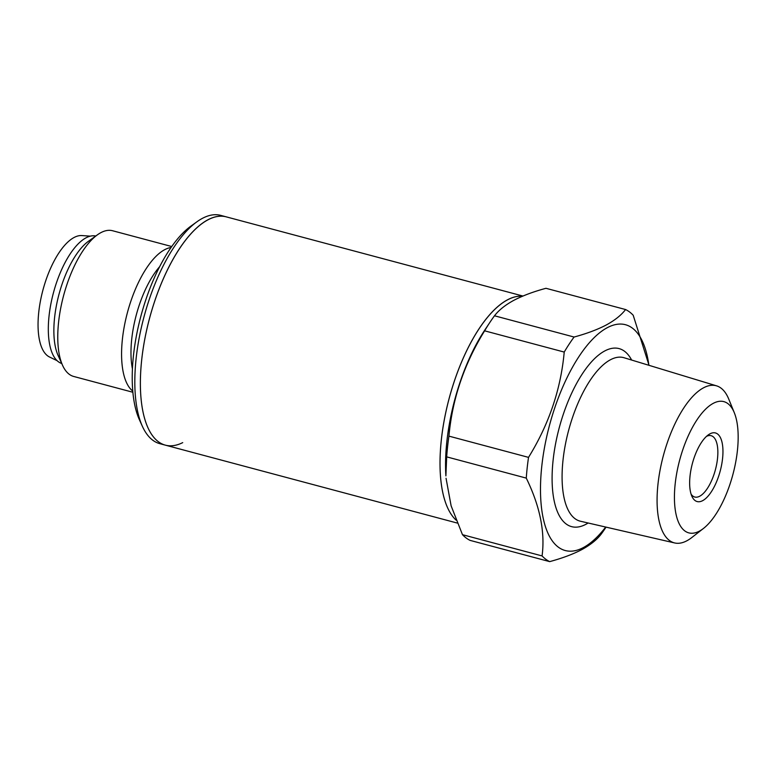 <?xml version="1.0" encoding="UTF-8"?>
<svg xmlns="http://www.w3.org/2000/svg" width="777" height="777" viewBox="0 0 777 777"><rect width="100%" height="100%" fill="white"/><g stroke="black" fill="none" stroke-linecap="round" stroke-linejoin="round"><path stroke-width="1.17" d="M182.721 442.628A118.133 47.941 -75.1 0 1 165.326 445.143A118.133 47.941 -75.1 0 1 141.686 359.897A118.133 47.941 -75.1 0 1 226.262 216.861L522.931 296.037M456.109 520.143A118.133 47.941 -75.1 0 1 441.326 439.869A118.133 47.941 -75.1 0 1 522.465 296.241A118.133 47.941 104.9 0 0 507.507 299.864A118.133 47.941 104.9 0 0 446.892 407.507A118.133 47.941 104.9 0 0 456.109 520.143M699.358 531.147A67.929 27.564 104.9 0 0 703.447 528.457A67.929 27.564 104.9 0 0 732.934 474.358A67.929 27.564 104.9 0 0 734.323 412.772A67.929 27.564 104.9 0 0 713.237 403.36A67.929 27.564 104.9 0 0 675.184 483.867A67.929 27.564 104.9 0 0 699.358 531.147M703.447 528.457L691.802 537.538A81.303 32.993 -75.1 0 1 686.897 540.763A81.303 32.993 -75.1 0 1 674.689 542.958A81.303 32.993 -75.1 0 1 659.974 470.619A81.303 32.993 -75.1 0 1 703.515 387.82A81.303 32.993 -75.1 0 1 716.617 385.868A81.303 32.993 -75.1 0 1 728.748 399.087L734.323 412.772M691.074 494.123A31.731 12.879 104.9 0 0 694.784 497.027A31.731 12.879 104.9 0 0 699.727 496.212A31.731 12.879 104.9 0 0 716.685 464.112A31.731 12.879 104.9 0 0 711.149 435.703A31.731 12.879 104.9 0 0 706.487 436.373M709.925 433.857A35.509 14.404 104.9 0 0 708.323 434.867A35.509 14.404 104.9 0 0 692.375 463.539A35.509 14.404 104.9 0 0 691.918 496.338A35.509 14.404 104.9 0 0 702.67 500.65A35.509 14.404 104.9 0 0 722.561 458.576A35.509 14.404 104.9 0 0 709.925 433.857M648.892 365.287A116.88 47.436 104.9 0 0 607.264 327.7A116.88 47.436 104.9 0 0 541.783 466.219A116.88 47.436 104.9 0 0 583.381 547.562A116.88 47.436 104.9 0 0 605.71 527.049M649.028 365.326L633.197 315.239A131.964 53.555 104.9 0 0 625.572 309.537C621.309 315.132 614.869 320.279 606.235 325C597.464 329.594 586.752 333.605 574.086 337.033A131.964 53.555 104.9 0 0 564.219 352.068C560.839 389.238 548.951 424.339 528.525 457.371A131.964 53.555 104.9 0 0 526.272 478.108C539.966 506.167 545.231 532.109 542.074 555.924A131.964 53.555 104.9 0 0 549.689 561.625C562.344 558.197 573.067 554.186 581.837 549.592C590.462 544.871 596.911 539.724 601.175 534.129A131.964 53.555 104.9 0 0 605.672 527.7L606.05 527.127M574.086 337.033L494.493 315.783C498.824 310.14 505.273 304.982 513.83 300.33C522.717 295.687 533.44 291.676 545.978 288.296L625.572 309.537M494.493 315.783A131.964 53.555 104.9 0 0 489.996 322.222L484.838 329.992A118.133 47.941 104.9 0 0 445.891 475.903L446.678 456.866L526.272 478.108M542.074 555.924L462.47 534.683A131.964 53.555 104.9 0 0 470.095 540.384L549.689 561.625M462.47 534.683L451.126 505.846L446.047 478.263M528.525 457.371L448.931 436.13A131.964 53.555 104.9 0 0 446.678 456.866M448.931 436.13C452.301 398.96 464.199 363.859 484.625 330.827L564.219 352.068M489.996 322.222A131.964 53.555 104.9 0 0 484.625 330.827M132.75 391.084A75.408 30.604 -75.1 0 1 122.416 339.073A75.408 30.604 -75.1 0 1 164.656 249.708A75.408 30.604 -75.1 0 1 171.076 247.494M171.746 246.532L112.578 230.74A75.408 30.604 104.9 0 0 100.845 232.673A75.408 30.604 104.9 0 0 97.436 234.819A75.408 30.604 104.9 0 0 63.568 295.707A75.408 30.604 104.9 0 0 62.587 365.375A75.408 30.604 104.9 0 0 73.689 376.457L132.857 392.249M97.436 234.819L88.568 241.191A65.977 26.777 104.9 0 0 58.945 294.473A65.977 26.777 104.9 0 0 58.081 355.429L62.587 365.375M95.756 236.023A65.977 26.777 104.9 0 0 86.004 237.84A65.977 26.777 104.9 0 0 50.874 303.943A65.977 26.777 104.9 0 0 61.733 363.5M165.326 445.143L159.78 443.657A118.133 47.941 -75.1 0 1 142.376 426.301L139.374 419.677A111.849 45.387 -75.1 0 1 140.841 316.336A111.849 45.387 -75.1 0 1 191.064 226.01L196.97 221.756A118.133 47.941 -75.1 0 1 202.311 218.405A118.133 47.941 -75.1 0 1 220.707 215.375L226.262 216.861A118.133 47.941 -75.1 0 0 207.867 219.881A118.133 47.941 -75.1 0 0 144.745 339.403A118.133 47.941 -75.1 0 0 165.326 445.143L457.294 523.067M142.376 426.301A118.133 47.941 -75.1 0 1 143.92 317.152A118.133 47.941 -75.1 0 1 196.97 221.756M90.326 236.15L81.876 235.567A63.024 25.573 104.9 0 0 74.048 237.509A63.024 25.573 104.9 0 0 40.851 298.873A63.024 25.573 104.9 0 0 49.475 356.983L57.09 360.674M588.131 522.999A92.142 37.393 -75.1 0 1 585.907 524.3A92.142 37.393 -75.1 0 1 553.117 460.169A92.142 37.393 -75.1 0 1 604.739 350.961A92.142 37.393 -75.1 0 1 631.633 360.042M716.617 385.868L624.048 357.741A84.606 34.334 104.9 0 0 610.411 359.78A84.606 34.334 104.9 0 0 565.102 445.94A84.606 34.334 104.9 0 0 580.419 521.221L674.689 542.958M132.411 368.803A68.454 27.778 -75.1 0 1 131.74 339.015A68.454 27.778 -75.1 0 1 159.683 266.637"/></g></svg>
